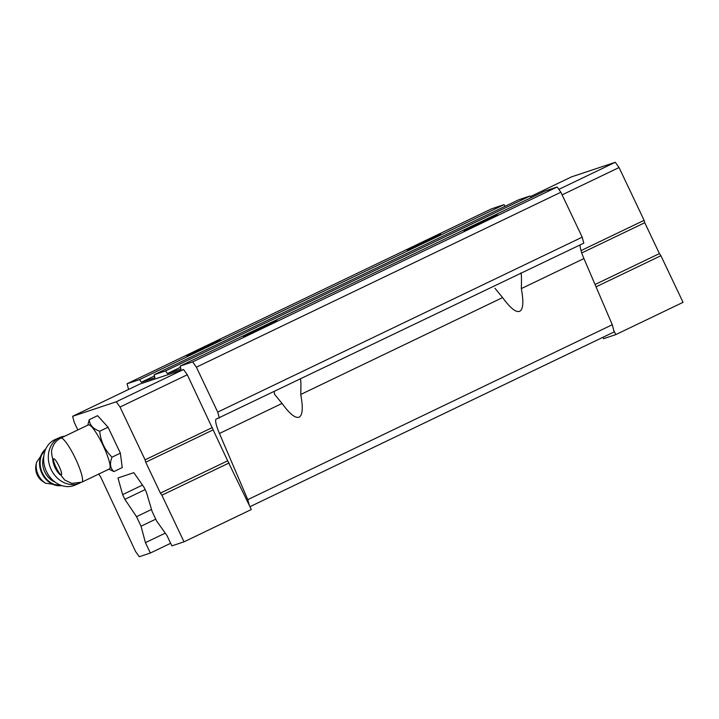 <?xml version="1.0" encoding="UTF-8"?>
<svg xmlns="http://www.w3.org/2000/svg" width="719" height="719" viewBox="0 0 719 719"><rect width="100%" height="100%" fill="white"/><g stroke="black" fill="none" stroke-linecap="round" stroke-linejoin="round"><path stroke-width="1.08" d="M60.755 438.141C56.415 440.343 53.583 443.767 52.262 448.404C51.004 450.498 51.525 455.307 53.817 462.829L57.969 471.592L64.692 480.013L71.756 483.375L81.876 482.152L109.45 468.914A24.41 4.413 64.4 0 0 102.862 444.998A24.41 4.413 64.4 0 0 88.329 424.902L60.755 438.141A24.41 4.413 64.4 0 1 75.297 458.237A24.41 4.413 64.4 0 1 81.876 482.152M580.215 244.864A18.658 3.37 64.4 0 0 583.927 258.561L612.264 324.727L614.179 331.899L249.942 506.697M128.575 389.455L127.056 383.748L491.544 208.825L504.019 204.672L505.151 206.272M127.056 383.748L139.531 379.596L141.4 382.22L154.953 377.709L154.154 374.725L518.642 199.801L530.038 196.008L531.179 197.608M154.154 374.725L165.55 370.932L167.419 373.556L180.972 369.045L180.172 366.061L544.66 191.137L557.135 186.985L560.874 192.243L582.21 237.171L583.801 243.148L216.257 419.087A18.658 3.37 64.4 0 0 216.185 419.114A18.658 3.37 64.4 0 0 219.439 433.485L247.776 499.651L249.295 505.331L251.291 509.537L184.019 541.82L171.868 545.874L166.934 535.484L156.643 521.023L152.113 511.47L146.37 492.182L144.133 487.464L133.842 472.68L117.988 477.955L122.625 494.618L124.872 499.337L136.52 516.664L141.05 526.209L145.427 542.638L150.361 553.028L170.646 543.294M300.183 378.814C300.91 379.003 301.099 384.225 300.749 394.461C303.193 407.592 302.672 415.151 299.185 417.137C295.482 418.602 289.766 414.036 282.046 403.44L274.397 394.12L274.298 391.774M520.754 272.959C521.473 273.157 521.661 278.37 521.32 288.607C523.765 301.737 523.243 309.296 519.756 311.282C516.044 312.747 510.328 308.181 502.608 297.585L494.96 288.274M557.135 186.985L192.647 361.909L196.386 367.166L217.722 412.095L219.313 418.072M560.874 192.243L196.386 367.166M582.21 237.171L217.722 412.095M612.264 324.727L247.776 499.651M613.774 330.398L615.779 334.614L603.627 338.658L602.971 337.274M142.488 485.091L122.625 494.618M145.157 489.603L124.872 499.337M151.511 509.465L136.52 516.664M155.762 519.154L141.05 526.209M165.262 533.13L145.427 542.638M200.089 348.859L220.167 339.79L203.495 348.158L186.473 355.788L200.089 348.859M420.66 243.004L440.738 233.936L424.066 242.303L407.044 249.933L420.66 243.004M504.019 204.672L139.531 379.596M154.477 375.947L141.4 382.22M530.038 196.008L165.55 370.932M180.496 367.283L167.419 373.556M477.65 224.022L497.728 214.954L481.056 223.33L464.025 230.961L477.65 224.022M257.078 329.877L277.157 320.809L260.485 329.185L243.462 336.816L257.078 329.877M180.172 366.061L192.647 361.909M77.841 429.935L74.21 422.287L72.619 416.31L139.89 384.027L183.543 369.494L187.291 374.752L227.662 460.825L249.295 505.331M530.451 196.593L571.65 176.82L615.302 162.278L619.05 167.536L562.114 194.858M615.302 162.278L558.843 189.376M619.05 167.536L644.116 220.329L581.015 250.616M644.116 220.329L644.754 222.719L581.752 252.953M644.754 222.719L659.422 253.609L595.035 284.508M659.422 253.609L660.914 255.712L596.042 286.845M660.914 255.712L683.05 302.331L615.779 334.614M72.619 416.31L116.271 401.777L183.543 369.494M116.271 401.777L120.019 407.035L187.291 374.752M120.019 407.035L145.085 459.827L212.357 427.544M145.085 459.827L145.723 462.218L212.995 429.935M145.723 462.218L160.391 493.108L227.662 460.825M160.391 493.108L161.883 495.211L229.154 462.928M161.883 495.211L184.019 541.82M150.361 553.028L139.288 556.722L135.549 551.464L100.777 477.182L98.782 474.037M87.79 425.163L89.246 419.689L97.595 415.681L108.057 427.221L120.37 453.159L122.23 467.557L113.881 471.565L108.92 469.174M89.246 419.689C89.578 425.01 93.066 428.857 99.707 431.22C100.696 441.385 104.803 450.031 112.02 457.167L120.37 453.159M99.707 431.22L108.057 427.221M112.02 457.167C109.513 463.431 110.133 468.24 113.881 471.565M52.712 459.54A21.768 18.164 66.6 0 0 59.767 474.486M45.531 483.168A17.813 14.865 66.6 0 1 36.516 462.371L35.95 465.265A13.994 11.675 66.6 0 0 43.032 481.604L45.531 483.168L62.086 485.693M64.899 436.145A24.877 20.761 66.6 0 0 59.866 437.485L55.21 439.507A24.877 20.761 66.6 0 0 46.061 470.586A24.877 20.761 66.6 0 0 75.001 485.145L79.665 483.123A24.877 20.761 66.6 0 0 80.546 482.719M59.866 437.485A24.877 20.761 66.6 0 0 48.317 456.457A24.877 20.761 66.6 0 0 58.85 479.393A24.877 20.761 66.6 0 0 79.665 483.123M56.001 467.269A8.862 1.6 64.4 0 1 55.004 459.576A8.862 1.6 64.4 0 1 61.591 473.435A8.862 1.6 64.4 0 1 56.001 467.269M502.608 297.585L300.749 394.461M583.927 258.561L521.32 288.607M282.046 403.44L219.439 433.485M45.836 448.863A20.518 17.121 66.6 0 0 41.54 472.545A20.518 17.121 66.6 0 0 61.771 485.595M45.665 449.24A20.518 17.121 66.6 0 0 42.106 472.302A20.518 17.121 66.6 0 0 61.367 485.46M43.814 456.17A18.658 15.566 66.6 0 0 55.048 482.081M36.516 462.371L45.98 448.557"/></g></svg>
